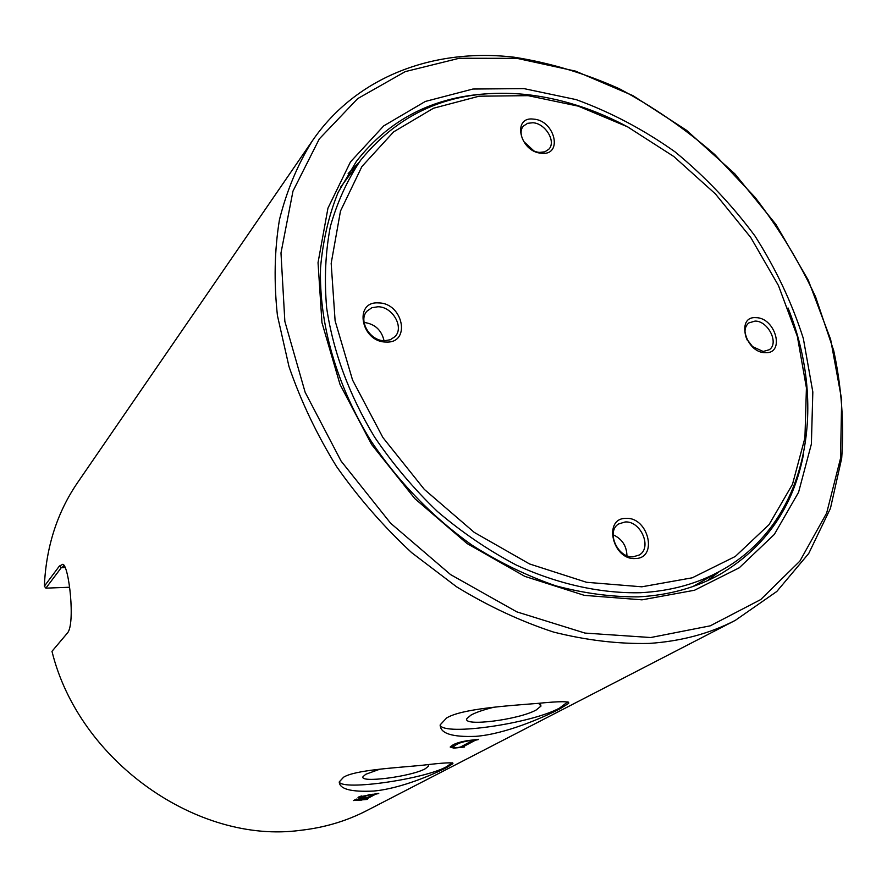 <?xml version="1.0" encoding="UTF-8"?>
<svg xmlns="http://www.w3.org/2000/svg" width="887" height="887" viewBox="0 0 887 887"><rect width="100%" height="100%" fill="white"/><g stroke="black" fill="none" stroke-linecap="round" stroke-linejoin="round"><path stroke-width="1.33" d="M626 518.396C648.464 516.844 658.342 558.544 635.28 558.522C612.429 560.274 602.838 517.831 626 518.396M633.185 556.814L639.217 555.018C652.477 547.789 640.846 520.702 625.135 521.966L618.671 523.94C605.766 531.346 617.563 558.245 633.185 556.814M755.968 317.668C775.548 317.568 785.45 353.991 765.315 352.682C745.435 352.926 735.744 315.949 755.968 317.668M752.043 346.396L763.186 351.485L769.251 349.733C779.363 343.336 768.186 320.861 755.081 321.083L748.739 322.946C744.315 326.981 743.827 332.725 747.286 340.164M533.597 119.124C554.929 120.322 563.345 155.835 541.491 153.251C519.804 152.176 511.666 116.13 533.597 119.124M539.717 152.398L544.84 151.821L548.765 149.282C556.537 141.754 545.494 123.36 532.865 122.75L527.577 123.315L523.552 125.998C515.99 133.604 527.177 151.91 539.717 152.398M378.605 302.922C403.241 302.91 411.269 343.557 386.1 342.038C361.009 342.227 353.348 300.881 378.605 302.922M384.448 340.73L390.313 339.754L394.937 336.65C404.505 327.469 392.619 306.636 377.951 306.758L371.819 307.756L367.041 311.104C357.849 320.407 369.912 341.007 384.448 340.73M533.686 150.712L523.64 141.443M626.932 555.683C626.665 545.904 622.053 538.919 613.105 534.75M384.038 340.708C381.554 330.042 374.902 323.955 364.102 322.436L364.058 322.436M753.118 347.338L746.654 338.889M528.164 95.663L479.113 96.195L433.466 108.247L393.606 131.886L361.885 166.556L340.486 211.051L331.173 263.372L335.109 320.817L352.571 380.091L382.885 437.513L424.33 489.402L474.301 532.422L529.561 563.955L586.562 582.293L641.833 586.806L692.248 577.803L735.29 556.471L769.084 524.583L792.49 484.291L804.93 437.923L806.416 387.852L797.346 336.35L778.453 285.559L750.735 237.461L715.388 193.887L673.798 156.5L627.541 126.819L578.346 106.163L528.164 95.663M788.022 307.955C828.635 409.029 806.738 522.698 722.073 570.031C698.169 583.557 670.927 591.119 640.347 592.727C600.588 593.547 558.089 584.245 516.234 565.019C488.637 550.494 462.415 532.699 437.568 511.622C413.907 488.948 392.908 464.101 374.58 437.08C349.156 394.903 333.179 351.829 326.649 307.856C324.187 279.316 325.429 252.207 330.363 226.507C337.293 201.959 347.394 179.873 360.665 160.225C401.656 109.777 456.528 87.835 525.292 94.421C560.606 98.246 595.144 109.289 628.927 127.551M523.951 88.611L576.084 99.599C610.699 112.183 643.707 129.624 675.129 151.921C705.087 176.58 731.675 204.575 754.904 235.887C775.792 268.617 791.936 302.811 803.334 338.479L812.825 391.965L811.383 444.043L798.555 492.34L774.34 534.406L739.259 567.791L694.51 590.243L641.988 599.845L584.333 595.354L524.816 576.373L467.083 543.554L414.872 498.671L371.609 444.476L340.043 384.492L321.948 322.602L318.034 262.663L327.957 208.157L350.476 161.889L383.705 125.899L425.339 101.44L472.915 89.033L523.951 88.611M485.311 93.9C431.714 97.603 388.739 120.1 356.397 161.367L338.102 192.446C328.744 215.596 322.89 240.743 320.54 267.885C318.921 323.356 336.328 384.77 370.655 440.418C397.875 481.43 432.823 517.465 472.449 545.45C499.525 562.535 527.266 575.985 555.661 585.786C584.001 593.359 611.598 597.051 638.452 596.862C669.097 595.221 696.406 587.637 720.399 574.122C765.392 547.19 793.078 507.364 803.456 454.643M312.379 140.811L77.557 482.65C57.134 512.52 46.069 547.035 44.35 586.196L59.385 566.061L62.855 564.287C69.042 565.673 75.517 624.016 67.445 633.019L51.978 651.324C78.81 761.024 197.568 844.435 300.505 830.321C324.376 827.66 346.462 821.085 366.774 810.607L735.301 620.368C709.722 633.595 681.005 641.279 649.173 643.419C618.25 644.095 586.362 640.303 553.521 632.054C520.547 621.233 488.238 606.154 456.594 586.817L411.657 552.656C383.572 526.556 358.525 497.84 336.517 466.495C316.604 434.12 300.76 400.802 288.985 366.542L277.431 315.572C273.806 282.055 274.482 250.101 279.449 219.721C286.745 190.65 297.722 164.339 312.379 140.811C356.674 76.16 434.275 47.854 514.15 57.211C549.718 62.777 584.788 73.288 619.37 88.755C653.176 106.739 684.919 128.626 714.623 154.416L755.025 197.302C779.096 228.58 799.287 261.765 815.585 296.857L833.725 350.664C841.519 387.131 844.18 422.999 841.696 458.246L830.443 508.395L808.733 553.488L776.79 591.485L735.301 620.368M516.955 58.342L459.3 58.254L405.259 71.614L357.649 98.645L319.309 138.904L292.987 191.093L280.979 252.983L284.849 321.382L305.139 392.265L341.096 461.085L390.657 523.252L450.585 574.599L516.833 611.875L584.965 633.074L650.692 637.531L710.243 625.834L760.669 599.601L799.886 561.105L826.662 513.063L840.543 458.269L841.663 399.505L830.62 339.377L808.323 280.292L775.948 224.444L734.857 173.852L686.593 130.334L632.874 95.596L575.619 71.148L516.955 58.342M538.631 703.324L540.97 706.085L536.291 709.922C519.017 719.767 462.171 726.963 466.928 718.581L470.93 715.122C475.986 712.361 483.67 709.722 493.992 707.205M446.604 717.982C461.428 708.868 506.366 705.852 537.212 703.435C560.185 701.129 570.618 701.151 568.512 703.48L559.719 708.946C543.021 717.638 505.158 734.103 475.831 736.343C451.982 737.263 440.107 733.416 440.218 724.812L446.604 717.982M440.129 725.333C445.252 736.066 531.845 723.382 559.542 708.07L567.713 701.916M428.122 764.716L428.598 766.024L425.383 768.685C411.756 776.535 359.302 783.343 363.016 776.679L365.754 774.284L379.902 769.162M343.613 777.189C355.077 770.093 393.64 767.976 421.768 765.326C443.755 762.687 454.111 762.155 452.825 763.718L446.815 767.466C433.765 774.273 400.625 788.621 373.793 791.038C351.119 792.158 339.599 789.131 339.233 781.935L343.613 777.189M339.222 782.046C343.324 790.849 424.507 779.085 446.66 766.678L452.082 762.742M707.249 580.785L719.523 571.461M360.665 160.225L340.663 187.079M378.749 793.488L375.689 794.175L366.109 799.254L367.595 799.398L353.314 800.551L361.486 798.134L358.026 797.568L358.814 796.914L378.705 793.322M478.459 739.547L475.399 740.224L463.291 746.677L464.356 747.042L453.811 748.14L450.197 747.031L452.703 745.091C455.574 743.284 460.652 741.776 467.926 740.578L478.403 739.314M692.924 586.507L722.073 570.031M358.925 162.565L348.147 173.586M64.507 565.906L61.292 567.658L45.891 588.148L69.53 587.249M44.35 586.196L45.891 588.148M366.109 799.254L365.932 798.389M356.197 799.531L354.9 799.597M360.577 796.792L359.102 796.77M360.477 796.238L360.687 797.446L368.194 797.18L373.172 794.53L372.318 794.231M369.624 794.564L360.687 797.446M361.597 796.748L361.475 795.961M369.668 794.763L372.363 794.43M356.84 798.999L356.319 800.207L361.785 800.074L367.673 797.247M363.892 797.723L367.717 797.435M363.936 797.923L356.962 799.719M453.035 746.632L450.718 746.377M463.291 746.677L463.069 745.668M453.7 744.581L452.891 745.845M457.603 747.608L460.541 747.009L472.638 740.556L471.518 740.39C464.167 741.399 459.022 742.874 456.084 744.814L453.102 746.987C452.913 747.697 454.41 747.907 457.603 747.608M455.874 743.605L456.084 744.814M65.339 567.525L61.292 567.658L59.385 566.061M540.549 704.333L540.97 706.085M568.201 702.049L568.512 703.48M428.366 764.927L428.598 766.024M452.669 762.875L452.825 763.718M64.363 565.873L63.387 565.895M64.607 565.95L62.855 564.287M365.766 798.466L365.965 799.364M356.142 799.187L356.319 800.207M463.058 746.843L462.826 745.79M452.825 745.468L453.102 746.987"/></g></svg>
